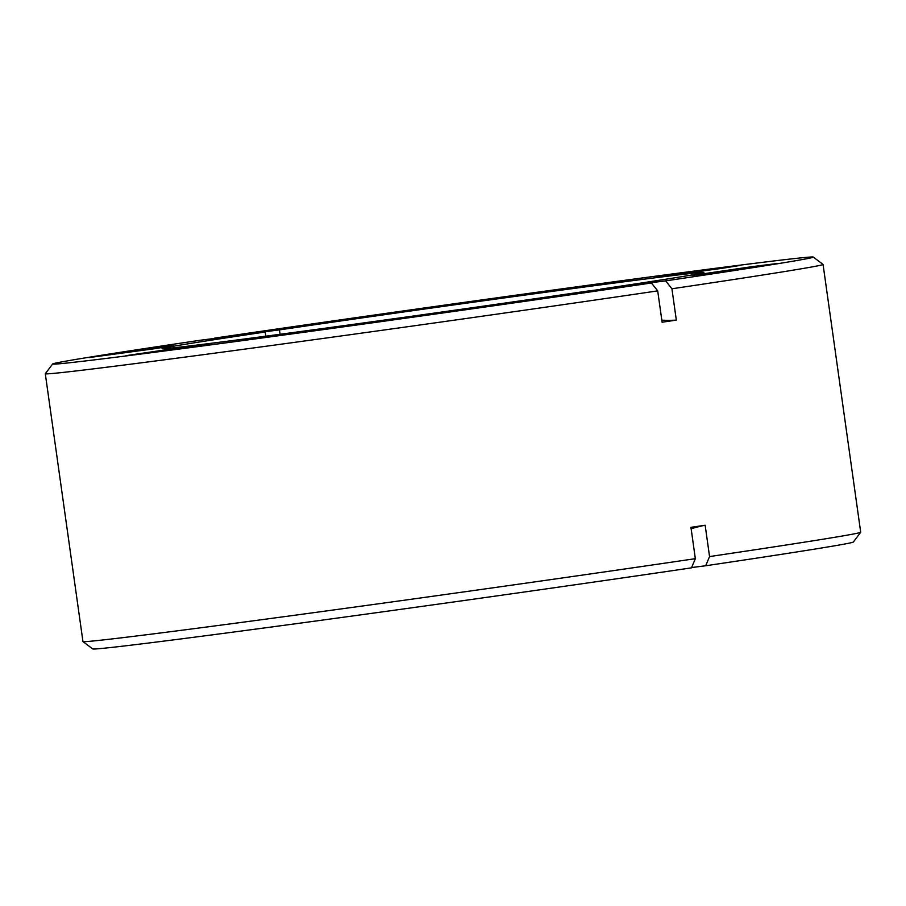 <?xml version="1.0" encoding="UTF-8"?>
<svg xmlns="http://www.w3.org/2000/svg" width="906" height="906" viewBox="0 0 906 906"><rect width="100%" height="100%" fill="white"/><g stroke="black" fill="none" stroke-linecap="round" stroke-linejoin="round"><path stroke-width="1.36" d="M280.622 335.458A384.076 3.771 -8 0 0 651.425 282.978L657.699 290.883A392.706 3.862 172 0 1 278.402 344.563A392.706 3.862 172 0 1 45.3 373.759A392.706 3.862 172 0 1 45.311 373.714L52.661 363.974A384.076 3.771 -8 0 0 280.622 335.458M860.689 532.286L853.339 542.026A384.076 3.771 172 0 1 705.683 565.763L709.557 556.567A392.706 3.862 -8 0 0 860.689 532.286A392.706 3.862 -8 0 0 860.7 532.241L823.067 264.45A392.706 3.862 172 0 1 823.067 264.45A392.706 3.862 172 0 1 671.924 288.776L676.329 320.112L662.105 322.219L657.699 290.883M184.722 347.021L209.966 343.861L190.906 346.885L125.741 355.696L184.722 347.021M486.477 305.934L511.72 302.774L492.66 305.798L427.496 314.609L486.477 305.934M751.606 266.715L776.85 263.555L757.801 266.591L692.626 275.39L751.606 266.715M714.981 268.584L740.225 265.424L721.165 268.459L656.001 277.259L714.981 268.584M413.227 309.671L438.47 306.511L419.41 309.546L354.246 318.346L413.227 309.671M148.086 348.889L173.329 345.73L154.28 348.753L89.105 357.564L148.086 348.889M600.769 289.41L600.723 289.116A273.601 2.684 -8 0 0 703.917 272.48A273.601 2.684 -8 0 0 541.516 292.819A273.601 2.684 -8 0 0 279.456 329.897L280.067 334.291M52.661 363.974A384.076 3.771 -8 0 1 200.317 340.237L265.231 332.004A273.601 2.684 -8 0 0 162.049 348.64A273.601 2.684 -8 0 0 324.45 328.3A273.601 2.684 -8 0 0 586.51 291.222L651.425 282.978M82.933 641.55A392.706 3.862 -8 0 0 82.956 641.584A392.706 3.862 -8 0 0 316.035 612.354A392.706 3.862 -8 0 0 695.344 558.674L691.471 567.858A384.076 3.771 172 0 1 299.456 623.226A384.076 3.771 172 0 1 92.706 648.923L82.956 641.584L45.3 373.759M691.142 528.81A359.614 212.921 81.6 0 1 705.151 525.231L690.938 527.337L695.344 558.674M705.151 525.231L709.557 556.567M705.683 565.763L691.606 567.541M265.231 332.004L265.82 336.183M671.924 288.776L665.65 280.871L600.723 289.116M665.65 280.871A384.076 3.771 -8 0 0 813.294 257.077A384.076 3.771 -8 0 0 606.544 282.774A384.076 3.771 -8 0 0 214.529 338.142L279.456 329.897M661.822 320.158A359.614 212.921 -98.4 0 0 676.329 320.112M813.294 257.077L823.044 264.416"/></g></svg>
